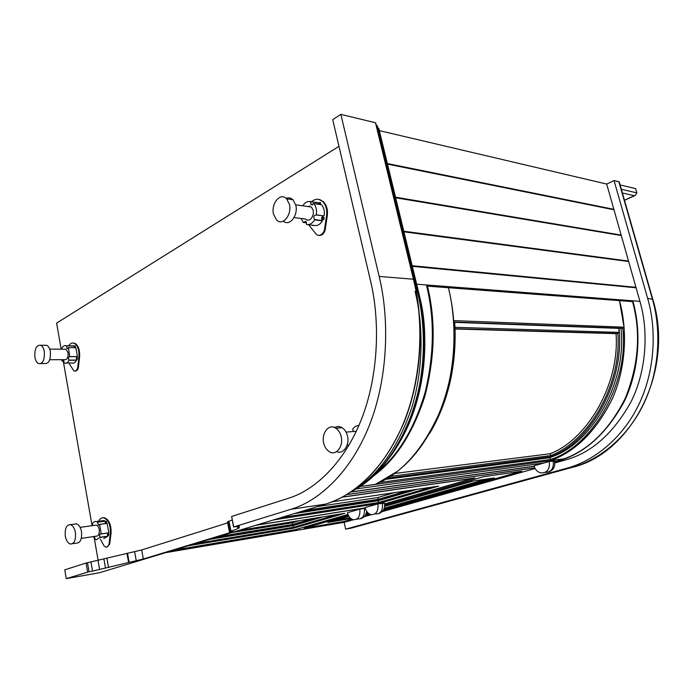 <?xml version="1.0" encoding="UTF-8"?>
<svg xmlns="http://www.w3.org/2000/svg" width="693" height="693" viewBox="0 0 693 693"><rect width="100%" height="100%" fill="white"/><g stroke="black" fill="none" stroke-linecap="round" stroke-linejoin="round"><path stroke-width="1.04" d="M621.344 189.293L636.858 192.897L635.628 188.626L620.096 184.927M636.858 192.897L635.386 195.339L634.338 195.703L622.401 192.983M351.247 528.118L345.634 529.149L344.135 522.331M350.918 528.213L571.638 467.532C597.47 460.698 626.221 439.189 642.974 405.353C659.727 371.535 661.512 329.955 652.321 298.796L618.849 181.722L614.059 180.561L606.696 184.061L613.859 209.338L387.344 163.548M618.849 181.722L619.412 182.554M614.059 180.561L647.652 298.414C656.877 329.781 655.084 371.656 638.279 405.7C621.474 439.76 592.628 461.399 566.727 468.26L345.634 529.149M620.789 235.447L621.153 235.083L613.981 209.788L387.482 164.128M628.161 261.46L628.525 261.07L621.283 235.533L395.651 197.765M635.611 287.734L635.957 287.318L628.646 261.53L403.932 231.826M554.824 462.95L564.613 460.187C591.138 453.222 613.348 433.627 631.254 401.412C646.846 369.603 648.492 330.613 639.934 301.351L636.087 287.777L412.318 266.329M165.61 552.676L344.265 522.305L353.361 519.741M364.189 516.692L371.249 514.7M382.181 511.616L535.091 468.511M379.34 130.631L606.696 184.061M384.632 503.967L474.904 477.971L342.472 497.054M173.389 550.311L295.279 529.703L347.99 514.518M521.777 471.214L483.445 476.741L384.745 505.067L483.445 476.741L521.777 471.214L383.22 510.386L521.777 471.214M348.423 515.488L304.114 528.213L344.1 521.448L351.923 519.239L344.1 521.448L304.114 528.213L348.423 515.488M365.211 515.479L369.759 514.197L365.211 515.479M534.727 467.801L346.95 494.507M346.812 494.594L534.753 467.853M554.686 461.902L557.111 461.217C583.749 454.21 606.063 434.433 624.046 401.897C639.717 369.759 641.371 330.362 632.77 300.797L639.934 301.351M350.849 492.039L534.156 466.328M630.907 301.507L632.77 300.797L426.394 284.953C434.676 317.966 434.312 353.569 425.294 391.77C414.319 429.201 397.427 456.817 374.618 474.627M403.863 231.54L628.101 261.244M628.525 261.07L403.785 231.228M387.43 163.92L613.444 209.529M395.599 197.514L620.737 235.265M621.153 235.083L395.512 197.176M412.24 266.008L635.542 287.491M635.957 287.318L412.17 265.731M377.893 503.872L365.133 507.571C366.06 511.339 368.07 513.712 371.171 514.682C376.29 514.656 378.525 511.044 377.893 503.872L384.485 503.231M317.385 506.6L377.772 497.539L378.343 500.337L297.046 512.777M394.317 492.654L377.772 497.539M294.43 513.565L378.187 500.718L378.759 503.499L273.259 519.993M332.19 501.81L438.461 486.148M417.403 489.249L378.187 500.718M473.57 478.161L384.624 503.898M342.16 497.227L473.596 478.265M365.202 507.865L256.263 525.155M365.306 508.246L359.797 509.112C360.421 516.103 358.281 519.655 353.395 519.75C350.346 518.823 348.354 516.476 347.436 512.699L359.797 509.112M211.478 538.756L292.879 525.363L292.29 522.799L299.774 520.582M231.731 532.605L292.29 522.799M344.629 513.366L239.198 530.336M188.262 545.798L293.702 528.153L293.113 525.606L209.26 539.423M293.113 525.606L323.146 516.822M173.926 550.155L295.218 529.651L347.964 514.457M365.22 507.943L255.63 525.346M383.887 509.234L494.066 477.945M473.432 480.994L384.702 506.358M348.908 516.415L327.98 522.401M471.942 481.211L384.719 506.167M549.367 461.469L534.017 465.826C534.909 469.204 536.954 471.526 540.142 472.791C546.924 473.414 549.991 469.637 549.367 461.469L554.513 461.14M394.473 473.501L550.155 453.724L550.987 456.661L553.075 456.384L547.756 457.969L549.939 457.692L550.64 460.62L564.215 458.775L554.677 461.833M385.343 479.409L547.756 457.969M564.206 458.775L359.693 486.573L375.398 484.346L397.193 471.465C434.017 443.312 458.359 382.086 453.776 320.937L453.828 321.699M455.067 328.984L616.051 333.662L617.861 333.48L619.1 332.397L618.832 328.369L622.799 328.257C629.305 383.22 592.506 446.318 550.563 459.494L379.521 482.475M351.1 491.865L534.13 466.224M616.051 333.662C619.871 383.749 587.768 439.319 550.155 453.724M455.058 328.699L617.861 333.48C621.768 384.45 589.041 440.982 550.779 455.544M552.564 456.609L549.939 457.692M620.989 328.447C627.096 381.219 593.104 441.857 553.075 456.384M453.854 322.02L622.773 328.257L624.038 327.174L619.481 300.641L632.527 301.628C641.086 332.536 638.703 364.665 625.389 398.007C609.58 429.461 589.189 449.714 564.215 458.775M371.743 477.269C395.053 460.836 412.768 433.775 424.896 396.084C434.979 357.259 435.845 320.608 427.477 286.14L448.406 287.716C450.45 295.435 452.979 309.745 453.672 320.608L453.776 320.937M453.872 322.332L454.677 322.366L455.05 328.404M427.477 286.14L426.758 286.46M375.026 484.485C401.749 473.856 423.726 448.821 440.947 409.381C455.994 370.538 457.337 323.596 448.406 287.716L619.481 300.641C627.589 329.643 626.255 367.342 612.3 398.821C596.344 430.838 575.796 451.438 550.64 460.62M454.677 322.366L618.832 328.369M453.672 320.608L624.038 327.174M98.172 560.49L94.005 536.703M92.074 525.701L63.262 361.105M61.175 349.168L56.609 323.103L338.972 146.344M377.183 126.091L377.226 125.546L376.264 125.286M378.716 128.768L377.815 127.98M353.118 490.401C378.352 475.363 397.851 447.929 411.616 408.099C423.614 369.317 423.449 325.355 415.072 291.355M99.627 572.704L66.251 578.638L64.77 569.837L86.062 563.019L87.474 562.707L89.042 571.725L92.55 571.11L143.33 559L231.973 532.042L232.822 531.479L229.409 531.895L230.951 531.107C236.772 529.305 239.579 528.066 239.371 527.408L237.526 527.477L239.276 526.247L233.74 526.94L290.913 509.294C318.789 501.082 350.571 472.539 369.265 425.58C387.967 378.647 389.795 319.915 379.158 276.42L340.852 114.362L332.718 119.681L370.486 280.665C380.31 321.162 378.638 375.71 361.365 419.499C344.1 463.314 314.613 490.263 288.583 498.232L231.644 516.45L233.558 527.001M66.251 578.638L89.042 571.725M227.616 522.912L141.675 549.956L87.474 562.707M126.932 553.326L128.569 562.37M232.155 519.993L227.417 521.916L229.357 531.626M228.95 521.075L230.951 531.107M375.632 123.371L375.476 122.748L340.852 114.362M94.958 525.303L96.327 525.112C97.8 525.718 98.77 527.208 99.229 529.582C99.558 533.948 98.545 536.148 96.197 536.183L81.358 538.366M92.879 525.589L92.342 523.882C93.39 521.985 94.75 521.214 96.414 521.56L97.453 522.028L98.501 525.155L99.593 524.419L101.273 533.905L100.762 533.731C99.523 534.156 99.316 535.342 100.156 537.274L96.197 539.752L95.036 539.232L94.482 536.434M107.467 533.073L107.718 536.339L103.742 538.626M101.325 521.093L103.959 520.538L104.998 521.006L105.405 523.57M107.146 523.38L99.593 524.419L107.103 523.336L108.827 532.804L101.256 533.957M96.414 521.56L103.075 520.66M108.55 533.766L108.732 535.334M107.761 534.788L108.307 533.619L108.836 534.416L108.29 535.594L107.761 534.788M106.341 521.318L106.514 522.877M105.553 522.34L106.107 521.162L106.618 521.95L106.064 523.128L105.553 522.34M106.904 547.072L109.693 544.187L111.045 533.333C111.339 525.173 109.234 520.001 104.721 517.801L102.876 517.758M100.355 539.128L104.071 545.937L105.804 547.124C107.259 547.357 108.325 546.413 109.009 544.291L109.693 544.187M109.009 544.291L110.36 533.428L111.045 533.333M98.553 521.275C99.905 518.563 101.732 517.437 104.037 517.896C108.55 520.096 110.655 525.268 110.36 533.428M65.307 536.148C64.752 528.49 66.485 524.662 70.513 524.662C72.999 525.736 74.627 528.352 75.416 532.501C75.979 540.133 74.272 543.979 70.296 544.04C67.767 543 66.104 540.367 65.307 536.148M72.574 543.702L76.377 543.13C80.362 543.061 82.077 539.232 81.514 531.644C80.726 527.503 79.089 524.904 76.594 523.839L74.255 524.159M64.536 349.177L66 349.185L68.079 352.798C68.33 357.605 67.178 359.892 64.614 359.658L49.783 359.719M61.902 349.168L61.642 348.605C62.933 346.032 64.527 345.097 66.407 345.79L67.169 348.57L68.416 347.695L69.75 356.583C68.416 356.921 68.148 358.099 68.945 360.1L68.962 360.273C67.654 362.82 66.069 363.738 64.198 363.028L63.401 360.23L62.214 361.114L61.469 359.667M76.568 356.67L76.464 360.239C75.156 362.777 73.562 363.686 71.682 362.976L66.571 363.011M71.639 345.824L73.908 345.842L74.012 347.695M66.407 345.79L73.908 345.842L66.407 345.79M75.832 347.73L77.486 356.583L69.95 356.678L77.417 356.67M73.848 345.816L72.912 345.833M77.33 357.692L77.347 359.173M76.499 358.723L77.122 357.501L77.503 358.151L76.88 359.372L76.499 358.723M75.26 346.006L75.26 347.479M74.42 347.037L75.052 345.816L74.939 347.704L74.42 347.037M75.095 371.076C76.568 371.197 77.651 370.079 78.352 367.714L79.6 356.886C79.972 350.147 78.448 345.651 75.035 343.381L73.129 343.018M68.763 362.993L73.943 370.937C75.615 371.465 76.854 370.4 77.677 367.723L78.352 367.714M77.677 367.723L78.924 356.895L79.6 356.886M68.676 345.807C70.374 343.269 72.271 342.463 74.359 343.373C77.772 345.642 79.288 350.147 78.924 356.895M34.893 357.224C34.459 348.804 36.426 344.819 40.809 345.27C42.62 346.405 43.789 348.51 44.317 351.568C44.75 359.988 42.801 363.99 38.461 363.582C36.616 362.456 35.43 360.343 34.893 357.224M40.904 363.565L44.491 363.539C48.839 363.946 50.797 359.962 50.364 351.585C49.835 348.536 48.657 346.448 46.847 345.313L44.352 345.296M353.517 431.505L352.616 429.253C354.218 426.871 356.306 425.641 358.87 425.571M323.666 442.974C321.257 433.307 328.967 423.137 335.819 428.187C338.6 430.188 340.384 433.012 341.181 436.659C343.615 446.283 335.975 456.349 329.34 451.689C326.377 449.705 324.489 446.803 323.666 442.974M336.677 451.559C342.992 454.946 349.852 445.088 347.514 436.131C346.717 432.51 344.932 429.703 342.151 427.72C339.388 426.195 336.893 426.152 334.667 427.581M307.155 206.453L311.46 207.068L313.158 210.317C314.622 216.147 309.251 222.86 305.578 219.049L294.092 217.541M309.84 206.116L308.03 206.575M307.874 206.557L309.762 206.09M302.72 205.812C304.894 202.495 307.467 201.083 310.421 201.568L311.036 204.66L313.764 203.595C316.121 206.462 316.978 210.213 316.32 214.847L316.181 214.969C313.86 215.272 313.271 216.788 314.423 219.525L314.57 219.854C312.335 223.484 309.658 225.017 306.523 224.463L305.873 221.344L303.231 222.392L301.126 218.468M323.25 215.939C321.439 217.013 321.11 218.555 322.245 220.565L322.392 220.894C320.166 224.489 317.481 226.013 314.345 225.45L307.727 224.61M317.333 202.625L318.295 202.763L318.2 204.253M321.491 204.747L313.764 203.603L321.595 204.756C323.943 207.605 324.8 211.33 324.142 215.921L316.225 214.977M314.544 219.629L322.375 220.677L314.544 219.629M311.46 207.068L295.703 204.799M323.813 217.342L323.518 219.629M322.47 218.919C322.462 217.533 322.921 217.022 323.848 217.377L324.151 217.957C324.159 219.334 323.7 219.854 322.773 219.499L322.47 218.919M319.17 204.4L319.101 204.175C319.101 202.789 319.56 202.269 320.487 202.633L319.88 204.504M320.487 202.633L320.487 204.591M313.271 225.312L311.911 225.147M318.841 235.412C321.604 235.724 323.683 234.078 325.06 230.457L327.243 216.112C328.032 210.23 326.775 205.431 323.484 201.706L318.754 199.376M308.48 224.705L316.632 234.667C319.889 236.304 322.462 234.866 324.359 230.371L325.06 230.457M324.359 230.371L326.542 216.017L327.243 216.112M311.434 201.724C315.618 198.467 319.395 198.432 322.773 201.602C326.065 205.327 327.321 210.126 326.542 216.017M273.458 214.068C270.946 203.846 280.18 191.874 286.59 198.804L289.466 204.461C291.987 214.726 282.779 226.542 276.507 219.924L273.458 214.068M283.298 221.102C289.605 226.914 298.302 215.272 295.842 205.379L292.974 199.757C290.783 197.791 288.496 197.332 286.122 198.38M624.471 200.216L634.338 195.703M566.727 468.26L571.942 467.446M647.652 298.414L652.797 299.307M557.111 461.217L564.613 460.187M416.658 284.208L426.394 284.953M375.71 513.929C380.821 513.894 383.064 510.299 382.432 503.161M304.348 510.559L378.179 499.341L407.605 490.696M280.847 517.688L378.595 502.512L431.141 487.222M438.738 486.105L378.759 503.499M414.977 489.605L378.343 500.337M364.345 508.393C364.968 515.349 362.829 518.875 357.943 518.979L356.6 519.204M218.676 536.564L292.637 524.462L313.219 518.416M195.712 543.537L293.468 527.269L337.11 514.57M293.702 528.153L344.837 513.331M292.879 525.363L320.686 517.221M366.285 513.314L367.914 512.846M384.312 508.186L486.936 479.002M365.878 514.345L368.702 513.539M335.308 520.304L350.078 517.844M494.326 477.91L471.976 481.202M350.901 518.589L327.806 522.453M545.131 472.453C551.273 472.236 553.984 468.399 553.248 460.932M387.543 478.109L552.962 456.444M390.341 476.351L550.788 455.57M355.925 488.946L543.762 463.063M554.617 461.564L556.609 461.287M550.467 456.886L547.842 457.969M618.979 328.369C625.095 381.297 591.06 442.099 550.987 456.661M454.521 322.349C457.415 359.329 448.588 402.39 429.625 433.186M454.937 327.313L619.1 332.397M417.567 292.42L377.035 125.476M352.91 490.635C378.577 476.741 398.683 449.852 413.227 409.979C425.883 371.076 425.978 326.386 417.472 292.03L416.346 291.952M418.867 294.014L378.569 128.162M374.861 472.912C416.19 439.145 435.49 351.16 418.771 293.633L418.026 293.589M325.597 504.106L290.913 509.294M99.463 572.756L325.424 504.157C353.265 496.084 384.918 468.373 403.517 423.042C422.124 377.746 423.969 321.18 413.444 279.227L379.158 276.42M103.933 559.147L105.509 568.139M106.956 558.523L108.541 567.506M98.042 560.533L99.61 569.516M90.991 562.118L92.55 571.11M127.495 553.144L129.132 562.196M134.589 551.55L136.235 560.594M87.621 572.046L86.062 563.019M141.675 549.956L143.33 559M231.878 531.566L231.973 532.042M228.257 521.292L230.249 531.323M238.297 526.342L238.401 526.871M233.74 526.94L231.644 516.45M413.539 279.634L375.476 122.748M107.718 536.339L100.164 537.465M92.983 536.85L94.612 536.616L93.009 536.815M104.998 521.006L97.453 522.028M105.041 521.171L97.496 522.201M108.827 532.804L101.273 533.905M107.701 536.157L100.156 537.274M76.464 360.239L68.962 360.273M64.025 361.053L62.275 361.062M64.033 361.079L62.266 361.088M73.952 345.998L66.45 345.946M75.918 347.73L68.416 347.695M77.486 356.583L69.984 356.6M76.447 360.065L68.945 360.1M322.392 220.894L314.57 219.854M306.549 222.739L303.378 222.332M306.557 222.808L303.335 222.401L306.557 222.817M318.252 202.746L310.421 201.568M318.321 202.936L310.499 201.767M324.142 215.921L316.32 214.847M624.497 200.32L635.143 195.452M619.213 181.861L652.667 298.856C675.069 370.261 631.436 453.88 572.02 467.411M384.407 502.936C385.36 508.324 383.376 511.91 378.447 513.704M366.692 511.339C366.164 515.176 364.094 517.654 360.49 518.754M554.417 460.828C555.569 466.38 553.577 470.149 548.449 472.115M455.015 327.659C456.219 367.515 447.843 402.642 429.894 433.038M395.53 448.743C422.739 408.212 432.068 346.431 418.962 293.667L378.759 128.231M352.624 490.826C405.743 464.327 438.21 369.845 417.662 292.065L377.226 125.546M237.327 526.489L237.465 527.191M327.313 503.56C359.771 492.446 385.421 465.176 404.262 421.768C421.231 379.366 424.922 325.762 413.634 279.262L375.667 122.826M96.327 525.112L80.137 527.347M98.501 525.155L98.995 525.095M99.549 524.384L107.103 523.336M101.23 533.982L108.758 532.882M104.721 517.801L104.037 517.896M70.513 524.662L76.594 523.839M66 349.185L49.714 349.116M62.24 361.114L64.042 361.105M67.169 348.57L67.689 348.57M68.39 347.669L75.892 347.713M75.035 343.381L74.359 343.373M40.809 345.27L46.847 345.313M356.28 431.289L346.041 432.094M349.055 445.027L347.124 445.201M335.819 428.187L342.151 427.72M310.464 201.594L318.295 202.763M311.036 204.66L312.578 204.885M314.423 219.525L322.245 220.565M323.484 219.594L322.773 219.499M312.872 225.632L312.171 225.546M323.484 201.706L322.773 201.602M286.59 198.804L292.974 199.757"/></g></svg>
